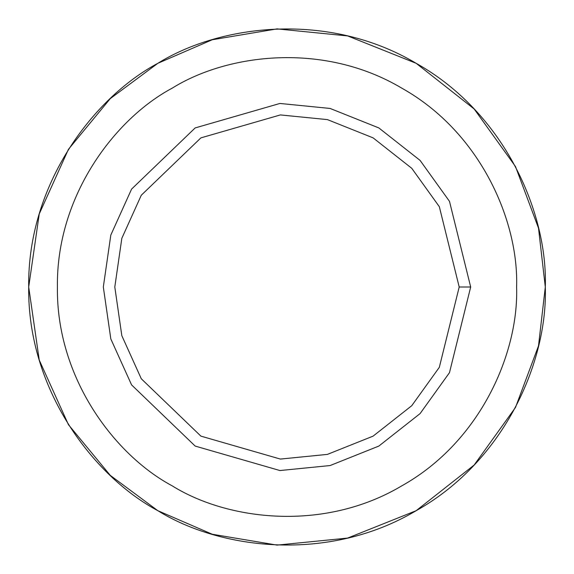 <?xml version="1.0" encoding="UTF-8"?>
<svg xmlns="http://www.w3.org/2000/svg" width="574" height="574" viewBox="0 0 574 574"><rect width="100%" height="100%" fill="white"/><g stroke="black" fill="none" stroke-linecap="round" stroke-linejoin="round"><path stroke-width="0.86" d="M157.85 510.695L110.265 475.372L68.435 424.66L39.24 360.042L28.7 287L39.24 213.958L68.435 149.34L110.265 98.628L157.85 63.305L212.229 39.757L277.063 28.894L347.622 35.918L416.15 63.305L474.138 108.96L515.495 166.546L538.505 228.136L545.3 287C547.797 360.228 505.4 460.714 416.15 510.695C328.242 563.001 220.021 549.469 157.85 510.695C93.182 476.241 27.358 389.28 28.7 287C27.358 184.72 93.182 97.759 157.85 63.305C220.021 24.531 328.242 10.999 416.15 63.305C505.4 113.286 547.797 213.772 545.3 287L538.505 345.864L515.495 407.454L474.138 465.04L416.15 510.695L347.622 538.082L277.063 545.106L212.229 534.243L157.85 510.695L110.265 475.372L68.435 424.66L39.24 360.042L28.7 287L39.24 213.958L68.435 149.34L110.265 98.628L157.85 63.305C93.182 97.759 27.358 184.72 28.7 287C27.358 389.28 93.182 476.241 157.85 510.695C220.021 549.469 328.242 563.001 416.15 510.695C505.4 460.714 547.797 360.228 545.3 287C547.797 213.772 505.4 113.286 416.15 63.305C328.242 10.999 220.021 24.531 157.85 63.305M470.68 287L459.2 287L439.332 367.303L411.759 405.696L373.1 436.132L327.417 454.393L280.377 459.071L200.9 436.132L141.29 378.775L121.832 335.697L114.8 287L121.832 238.303L141.29 195.225L200.9 137.868L280.377 114.929L327.417 119.607L373.1 137.868L411.759 168.304L439.332 206.697L459.2 287L470.68 287L449.485 201.345L420.075 160.39L378.84 127.93L330.107 108.45L279.933 103.456L195.16 127.93L131.575 189.111L110.818 235.06L103.32 287L110.818 338.94L131.575 384.889L195.16 446.07L279.933 470.544L330.107 465.55L378.84 446.07L420.075 413.61L449.485 372.655L470.68 287L449.485 372.655L420.075 413.61L378.84 446.07L330.107 465.55L279.933 470.544L195.16 446.07L131.575 384.889L110.818 338.94L103.32 287L110.818 235.06L131.575 189.111L195.16 127.93L279.933 103.456L330.107 108.45L378.84 127.93L420.075 160.39L449.485 201.345L470.68 287M459.2 287L439.332 206.697L411.759 168.304L373.1 137.868L327.417 119.607L280.377 114.929L200.9 137.868L141.29 195.225L121.832 238.303L114.8 287L121.832 335.697L141.29 378.775L200.9 436.132L280.377 459.071L327.417 454.393L373.1 436.132L411.759 405.696L439.332 367.303L459.2 287M516.6 287C518.817 221.908 481.134 132.587 401.8 88.159C323.664 41.665 227.462 53.691 172.2 88.159C114.721 118.789 56.209 196.086 57.4 287C56.209 377.914 114.721 455.211 172.2 485.841C227.462 520.309 323.664 532.335 401.8 485.841C481.134 441.413 518.817 352.092 516.6 287C518.817 352.092 481.134 441.413 401.8 485.841C323.664 532.335 227.462 520.309 172.2 485.841C114.721 455.211 56.209 377.914 57.4 287C56.209 196.086 114.721 118.789 172.2 88.159C227.462 53.691 323.664 41.665 401.8 88.159C481.134 132.587 518.817 221.908 516.6 287M195.16 446.07L131.575 384.889L110.818 338.94L103.32 287L110.818 235.06L131.575 189.111L195.16 127.93M172.2 485.841C114.721 455.211 56.209 377.914 57.4 287C56.209 196.086 114.721 118.789 172.2 88.159"/></g></svg>
